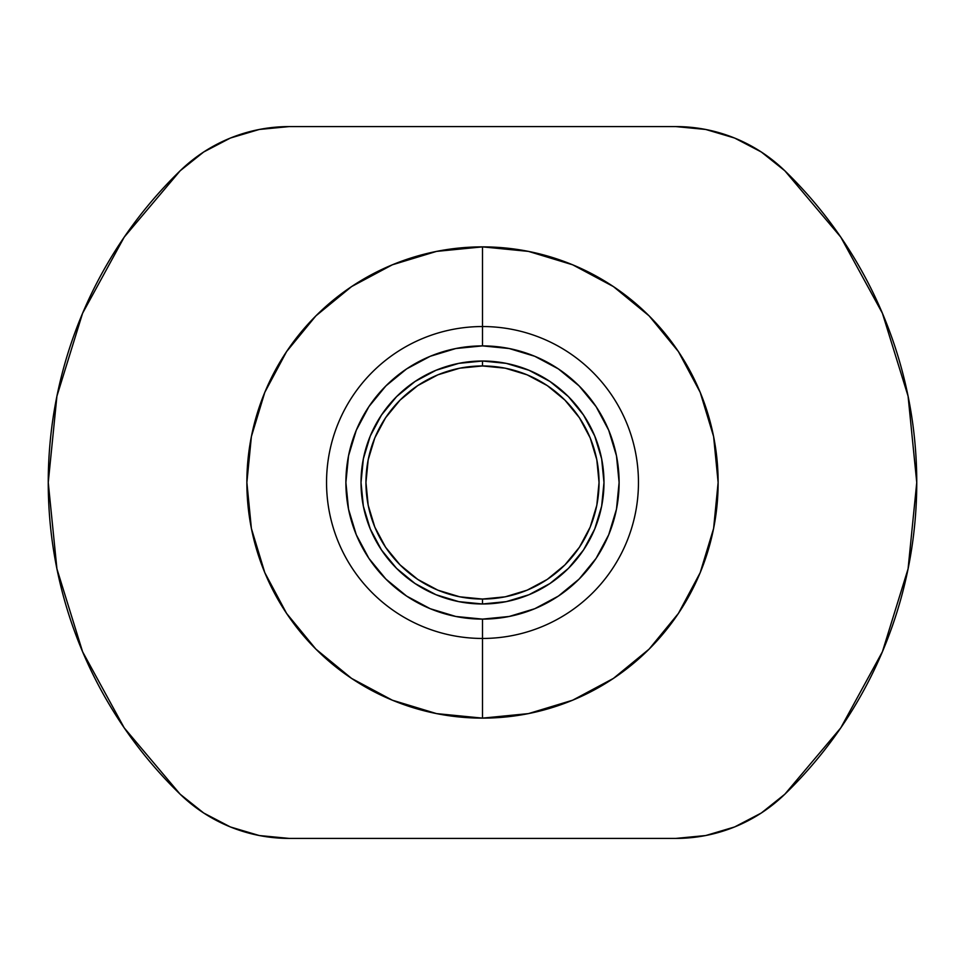 <?xml version="1.0" encoding="UTF-8"?>
<svg xmlns="http://www.w3.org/2000/svg" width="965" height="965" viewBox="0 0 965 965"><rect width="100%" height="100%" fill="white"/><g stroke="black" fill="none" stroke-linecap="round" stroke-linejoin="round"><path stroke-width="1.45" d="M482.5 599.048A116.548 116.548 0 0 0 599.048 482.5A116.548 116.548 0 0 0 482.5 365.952L482.5 361.019A121.481 121.481 0 0 1 603.981 482.5A121.481 121.481 0 0 1 482.5 603.981L482.5 599.048L482.5 603.981L458.797 601.641L436.011 594.73L415.01 583.499L396.603 568.397L381.501 549.99L370.27 528.989L363.359 506.203L361.019 482.5L363.359 458.797L370.27 436.011L381.501 415.01L396.603 396.603L415.01 381.501L436.011 370.27L458.797 363.359L482.5 361.019L506.203 363.359L528.989 370.27L549.99 381.501L568.397 396.603L583.499 415.01L594.73 436.011L601.641 458.797L603.981 482.5L601.641 506.203L594.73 528.989L583.499 549.99L568.397 568.397L549.99 583.499L528.989 594.73L506.203 601.641L482.5 603.981A121.481 121.481 0 0 1 361.019 482.5A121.481 121.481 0 0 1 482.5 361.019L482.5 365.952A116.548 116.548 0 0 0 365.952 482.5A116.548 116.548 0 0 0 482.5 599.048L505.238 596.816L527.107 590.182L547.252 579.41L564.911 564.911L579.41 547.252L590.182 527.107L596.816 505.238L599.048 482.5L596.816 459.762L590.182 437.893L579.41 417.749L564.911 400.089L547.252 385.59L527.107 374.818L505.238 368.184L482.5 365.952L459.762 368.184L437.893 374.818L417.749 385.59L400.089 400.089L385.59 417.749L374.818 437.893L368.184 459.762L365.952 482.5L368.184 505.238L374.818 527.107L385.59 547.252L400.089 564.911L417.749 579.41L437.893 590.182L459.762 596.816L482.5 599.048M482.5 718.129L482.5 638.456A155.956 155.956 0 0 1 326.544 482.5A155.956 155.956 0 0 1 482.5 326.544L482.5 246.871A235.629 235.629 0 0 0 246.871 482.5A235.629 235.629 0 0 0 482.5 718.129A235.629 235.629 0 0 0 718.129 482.5A235.629 235.629 0 0 0 482.5 246.871L482.5 326.544A155.956 155.956 0 0 0 326.544 482.5A155.956 155.956 0 0 0 482.5 638.456L482.5 619.108A136.608 136.608 0 0 1 345.892 482.5A136.608 136.608 0 0 1 482.5 345.892L482.5 326.544L482.5 345.892L455.854 348.522L430.221 356.29L406.603 368.919L385.904 385.904L368.919 406.603L356.29 430.221L348.522 455.854L345.892 482.5L348.522 509.146L356.29 534.779L368.919 558.397L385.904 579.096L406.603 596.081L430.221 608.71L455.854 616.478L482.5 619.108L509.146 616.478L534.779 608.71L558.397 596.081L579.096 579.096L596.081 558.397L608.71 534.779L616.478 509.146L619.108 482.5L616.478 455.854L608.71 430.221L596.081 406.603L579.096 385.904L558.397 368.919L534.779 356.29L509.146 348.522L482.5 345.892A136.608 136.608 0 0 1 619.108 482.5A136.608 136.608 0 0 1 482.5 619.108L482.5 638.456A155.956 155.956 0 0 0 638.456 482.5A155.956 155.956 0 0 0 482.5 326.544A155.956 155.956 0 0 1 638.456 482.5A155.956 155.956 0 0 1 482.5 638.456L482.5 718.129L436.53 713.605L392.333 700.192L351.598 678.419L315.881 649.119L286.581 613.402L264.808 572.667L251.395 528.47L246.871 482.5L251.395 436.53L264.808 392.333L286.581 351.598L315.881 315.881L351.598 286.581L392.333 264.808L436.53 251.395L482.5 246.871L528.47 251.395L572.667 264.808L613.402 286.581L649.119 315.881L678.419 351.598L700.192 392.333L713.605 436.53L718.129 482.5L713.605 528.47L700.192 572.667L678.419 613.402L649.119 649.119L613.402 678.419L572.667 700.192L528.47 713.605L482.5 718.129M124.22 727.875L180.166 794.219L203.699 813.013L180.166 794.219L124.22 727.875L180.166 794.219A434.25 434.25 0 0 1 48.25 482.5L56.923 396.157L82.592 313.263L124.22 237.125L180.166 170.781L203.699 151.988L230.394 138.043L259.259 129.467L289.235 126.584L675.765 126.584L705.741 129.467L734.606 138.043L761.301 151.988L784.835 170.781L840.78 237.125L882.408 313.263L908.077 396.157L916.75 482.5L908.077 568.843L882.408 651.737L840.78 727.875L784.835 794.219L761.301 813.013L734.606 826.957L705.741 835.533L675.765 838.416L289.235 838.416L259.259 835.533L230.394 826.957L203.699 813.013L180.166 794.219L124.22 727.875L82.592 651.737L56.923 568.843L48.25 482.5A434.25 434.25 0 0 1 180.166 170.781L124.22 237.125L82.592 313.263L56.923 396.157L48.25 482.5L56.923 568.843L82.592 651.737L56.923 568.843L48.25 482.5L56.923 396.157L82.592 313.263L56.923 396.157L48.25 482.5L56.923 568.843L82.592 651.737M882.408 651.737L908.077 568.843L916.75 482.5L908.077 396.157L882.408 313.263L908.077 396.157L916.75 482.5L908.077 568.843L882.408 651.737L908.077 568.843L916.75 482.5L908.077 396.157L882.408 313.263L840.78 237.125L784.835 170.781L761.301 151.988L784.835 170.781L840.78 237.125L784.835 170.781A434.25 434.25 0 0 1 784.835 794.219L840.78 727.875L784.835 794.219L761.301 813.013L784.835 794.219L840.78 727.875M761.301 813.013L734.606 826.957L705.741 835.533L734.606 826.957L761.301 813.013L784.835 794.219A156.656 156.656 0 0 1 675.765 838.416L289.235 838.416A156.656 156.656 0 0 1 180.166 794.219L203.699 813.013L230.394 826.957L259.259 835.533M203.699 151.988L230.394 138.043L259.259 129.467L230.394 138.043L203.699 151.988L180.166 170.781L203.699 151.988L180.166 170.781L124.22 237.125L180.166 170.781A156.656 156.656 0 0 1 289.235 126.584L675.765 126.584A156.656 156.656 0 0 1 784.835 170.781L761.301 151.988L734.606 138.043L705.741 129.467M124.22 237.125L82.592 313.263"/></g></svg>
